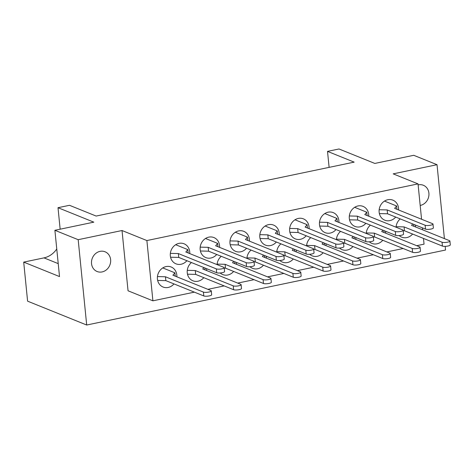 <?xml version="1.0" encoding="UTF-8"?>
<svg xmlns="http://www.w3.org/2000/svg" width="474" height="474" viewBox="0 0 474 474"><rect width="100%" height="100%" fill="white"/><g stroke="black" fill="none" stroke-linecap="round" stroke-linejoin="round"><path stroke-width="0.71" d="M100.05 251.356A10.641 9.421 -68 0 1 105.056 251.777A10.641 9.421 -68 0 1 110.555 262.436A10.641 9.421 -68 0 1 102.106 271.928A10.641 9.421 -68 0 1 97.093 271.507A10.641 9.421 -68 0 1 91.6 260.848A10.641 9.421 -68 0 1 100.05 251.356M418.133 184.89A10.641 9.421 -68 0 1 418.329 184.842A10.641 9.421 -68 0 1 423.341 185.263A10.641 9.421 -68 0 1 428.834 195.922A10.641 9.421 -68 0 1 420.385 205.414A10.641 9.421 -68 0 1 420.189 205.455M338.904 222.43A10.807 9.569 112 0 0 333.222 212.619A10.807 9.569 112 0 0 328.132 212.192A10.807 9.569 112 0 0 319.553 221.832A10.807 9.569 112 0 0 325.134 232.657A10.807 9.569 112 0 0 330.218 233.084A10.807 9.569 112 0 0 336.036 229.54M309.078 228.664A10.807 9.569 112 0 0 303.39 218.852A10.807 9.569 112 0 0 298.306 218.425A10.807 9.569 112 0 0 289.721 228.065A10.807 9.569 112 0 0 295.302 238.89A10.807 9.569 112 0 0 300.392 239.317A10.807 9.569 112 0 0 306.21 235.774M279.245 234.897A10.807 9.569 112 0 0 273.563 225.085A10.807 9.569 112 0 0 268.474 224.658A10.807 9.569 112 0 0 259.894 234.298A10.807 9.569 112 0 0 265.476 245.129A10.807 9.569 112 0 0 270.559 245.55A10.807 9.569 112 0 0 276.378 242.013M249.419 241.13A10.807 9.569 112 0 0 243.731 231.318A10.807 9.569 112 0 0 238.647 230.897A10.807 9.569 112 0 0 230.062 240.531A10.807 9.569 112 0 0 235.643 251.362A10.807 9.569 112 0 0 240.733 251.789A10.807 9.569 112 0 0 246.545 248.246M219.586 247.369A10.807 9.569 112 0 0 213.904 237.557A10.807 9.569 112 0 0 208.815 237.13A10.807 9.569 112 0 0 200.235 246.77A10.807 9.569 112 0 0 205.817 257.595A10.807 9.569 112 0 0 210.9 258.022A10.807 9.569 112 0 0 216.719 254.479M189.76 253.602A10.807 9.569 112 0 0 184.072 243.79A10.807 9.569 112 0 0 178.988 243.363A10.807 9.569 112 0 0 170.403 253.003A10.807 9.569 112 0 0 175.984 263.828A10.807 9.569 112 0 0 181.074 264.255A10.807 9.569 112 0 0 186.886 260.712M368.736 216.197A10.807 9.569 112 0 0 363.048 206.386A10.807 9.569 112 0 0 357.965 205.959A10.807 9.569 112 0 0 349.379 215.599A10.807 9.569 112 0 0 354.961 226.424A10.807 9.569 112 0 0 360.05 226.85A10.807 9.569 112 0 0 365.869 223.307M398.569 209.964A10.807 9.569 112 0 0 392.881 200.152A10.807 9.569 112 0 0 387.791 199.726A10.807 9.569 112 0 0 379.212 209.366A10.807 9.569 112 0 0 384.793 220.191A10.807 9.569 112 0 0 389.877 220.617A10.807 9.569 112 0 0 395.695 217.074M339.52 248.044A10.807 9.569 112 0 0 342.05 249.632A10.807 9.569 112 0 0 347.14 250.059A10.807 9.569 112 0 0 352.958 246.516M355.826 239.4A10.807 9.569 112 0 0 355.784 237.51M309.688 254.277A10.807 9.569 112 0 0 312.224 255.865A10.807 9.569 112 0 0 317.307 256.292A10.807 9.569 112 0 0 323.126 252.749M325.999 245.639A10.807 9.569 112 0 0 325.952 243.749M279.861 260.51A10.807 9.569 112 0 0 282.391 262.098A10.807 9.569 112 0 0 287.481 262.525A10.807 9.569 112 0 0 293.299 258.982M296.167 251.872A10.807 9.569 112 0 0 296.126 249.982M250.029 266.743A10.807 9.569 112 0 0 252.565 268.331A10.807 9.569 112 0 0 257.649 268.758A10.807 9.569 112 0 0 263.467 265.215M266.341 258.105A10.807 9.569 112 0 0 266.293 256.215M220.203 272.977A10.807 9.569 112 0 0 222.733 274.565A10.807 9.569 112 0 0 227.822 274.991A10.807 9.569 112 0 0 233.641 271.448M236.508 264.338A10.807 9.569 112 0 0 236.467 262.448M191.431 262.543A10.807 9.569 112 0 0 187.236 272.591A10.807 9.569 112 0 0 192.906 280.798A10.807 9.569 112 0 0 197.99 281.224A10.807 9.569 112 0 0 203.808 277.681M206.676 270.571A10.807 9.569 112 0 0 206.634 268.681M176.849 276.804A10.807 9.569 112 0 0 171.161 266.992A10.807 9.569 112 0 0 166.078 266.566A10.807 9.569 112 0 0 157.492 276.206A10.807 9.569 112 0 0 163.074 287.031A10.807 9.569 112 0 0 168.163 287.457A10.807 9.569 112 0 0 173.982 283.914M369.347 241.805A10.807 9.569 112 0 0 371.883 243.399A10.807 9.569 112 0 0 376.966 243.82A10.807 9.569 112 0 0 382.785 240.282M385.658 233.167A10.807 9.569 112 0 0 385.611 231.276M399.179 235.572A10.807 9.569 112 0 0 401.709 237.16A10.807 9.569 112 0 0 406.799 237.587A10.807 9.569 112 0 0 412.617 234.043M415.485 226.933A10.807 9.569 112 0 0 415.443 225.043M56.761 248.974A20.779 18.397 -68 0 1 43.981 257.88L23.7 262.116L27.599 301.168L86.695 325.022L445.548 250.029L445.181 246.356M400.24 218.911A10.807 9.569 112 0 0 396.033 227.212M370.407 225.144A10.807 9.569 112 0 0 366.206 233.451M221.263 256.31A10.807 9.569 112 0 0 217.056 264.616M251.09 250.076A10.807 9.569 112 0 0 246.889 258.383M280.922 243.843A10.807 9.569 112 0 0 276.715 252.15M310.748 237.61A10.807 9.569 112 0 0 306.548 245.917M340.581 231.377A10.807 9.569 112 0 0 336.374 239.684M418.032 183.888L146.887 240.555L122.025 230.524L78.18 239.69L54.895 230.293L93.822 222.158L58.006 207.701L69.494 205.301L96.139 216.055L354.167 162.132L327.516 151.378L339.005 148.978L374.821 163.435L413.749 155.3L437.028 164.697L393.177 173.857L418.032 183.888L421.564 219.243M329.116 167.369L327.516 151.378M58.006 207.701L60.151 229.191M444.405 238.606L437.028 164.697M122.025 230.524L128.045 290.787L152.901 300.818L194.381 292.15M86.695 325.022L78.18 239.69M207.885 289.33L224.214 285.917M237.711 283.096L254.04 279.684M267.543 276.863L283.873 273.451M297.37 270.63L313.699 267.218M327.202 264.397L343.531 260.984M357.029 258.158L373.358 254.745M386.861 251.925L403.19 248.512M416.687 245.692L424.052 244.157L423.478 238.428M146.887 240.555L152.901 300.818M422.423 227.864L422.618 229.813M23.7 262.116L59.517 276.573L54.895 230.293M396.08 226.702L404.085 226.904L442.052 242.226A4.153 0.984 -5.7 0 0 446.745 242.315A4.153 0.984 -5.7 0 0 449.915 241.035A4.153 0.984 -5.7 0 0 449.506 240.668L411.545 225.346L412.712 223.941M403.208 230.725L404.47 230.761L442.438 246.083A4.153 0.984 -5.7 0 0 447.13 246.172A4.153 0.984 -5.7 0 0 450.3 244.892L449.915 241.035M413.678 224.332L413.873 226.282M404.085 226.904L404.47 230.761M384.485 201.083L396.62 205.983L394.623 208.37L432.59 223.692A4.153 0.984 174.3 0 1 432.993 224.06L433.378 227.917A4.153 0.984 174.3 0 1 430.208 229.203A4.153 0.984 174.3 0 1 425.516 229.108L387.548 213.786L379.372 213.584M432.993 224.06A4.153 0.984 174.3 0 1 429.823 225.346A4.153 0.984 174.3 0 1 425.131 225.251L387.163 209.929L379.164 209.733M387.548 213.786L387.163 209.929M396.951 209.312L396.62 205.983M366.254 232.935L374.259 233.137L412.22 248.459A4.153 0.984 -5.7 0 0 416.919 248.548A4.153 0.984 -5.7 0 0 420.083 247.268A4.153 0.984 -5.7 0 0 419.68 246.901L381.712 231.579L382.885 230.174M373.382 236.959L374.644 236.994L412.605 252.316A4.153 0.984 -5.7 0 0 417.304 252.405A4.153 0.984 -5.7 0 0 420.468 251.125L420.083 247.268M383.845 230.565L384.041 232.515M374.259 233.137L374.644 236.994M354.659 207.316L366.787 212.216L364.79 214.603L402.758 229.926A4.153 0.984 174.3 0 1 403.167 230.293L403.552 234.15A4.153 0.984 174.3 0 1 400.382 235.436A4.153 0.984 174.3 0 1 395.689 235.341L357.722 220.019L349.539 219.818M403.167 230.293A4.153 0.984 174.3 0 1 399.997 231.579A4.153 0.984 174.3 0 1 395.304 231.49L357.337 216.162L349.332 215.966M357.722 220.019L357.337 216.162M367.125 215.546L366.787 212.216M336.421 239.169L344.426 239.37L382.394 254.692A4.153 0.984 -5.7 0 0 387.086 254.781A4.153 0.984 -5.7 0 0 390.256 253.501A4.153 0.984 -5.7 0 0 389.847 253.134L351.886 237.812L353.053 236.407M343.549 243.198L344.811 243.227L382.779 258.549A4.153 0.984 -5.7 0 0 387.471 258.638A4.153 0.984 -5.7 0 0 390.641 257.358L390.256 253.501M354.019 236.799L354.214 238.754M344.426 239.37L344.811 243.227M324.826 213.549L336.961 218.449L334.964 220.843L372.931 236.165A4.153 0.984 174.3 0 1 373.334 236.526L373.719 240.383A4.153 0.984 174.3 0 1 370.55 241.669A4.153 0.984 174.3 0 1 365.857 241.58L327.889 226.252L319.713 226.051M373.334 236.526A4.153 0.984 174.3 0 1 370.164 237.812A4.153 0.984 174.3 0 1 365.472 237.723L327.504 222.401L319.506 222.199M327.889 226.252L327.504 222.401M337.292 221.779L336.961 218.449M306.595 245.402L314.594 245.603L352.561 260.925A4.153 0.984 -5.7 0 0 357.26 261.02A4.153 0.984 -5.7 0 0 360.424 259.734A4.153 0.984 -5.7 0 0 360.021 259.367L322.053 244.045L323.221 242.647M313.723 249.431L314.979 249.46L352.946 264.782A4.153 0.984 -5.7 0 0 357.639 264.877A4.153 0.984 -5.7 0 0 360.809 263.591L360.424 259.734M324.186 243.032L324.382 244.987M314.594 245.603L314.979 249.46M294.994 219.782L307.128 224.682L305.132 227.076L343.099 242.398A4.153 0.984 174.3 0 1 343.508 242.765L343.893 246.622A4.153 0.984 174.3 0 1 340.723 247.902A4.153 0.984 174.3 0 1 336.025 247.813L298.063 232.491L289.881 232.284M343.508 242.765A4.153 0.984 174.3 0 1 340.338 244.045A4.153 0.984 174.3 0 1 335.645 243.956L297.678 228.634L289.673 228.432M298.063 232.491L297.678 228.634M307.466 228.012L307.128 224.682M276.763 251.641L284.767 251.836L322.735 267.158A4.153 0.984 -5.7 0 0 327.427 267.253A4.153 0.984 -5.7 0 0 330.597 265.967A4.153 0.984 -5.7 0 0 330.188 265.6L292.227 250.278L293.394 248.88M283.89 255.664L285.152 255.693L323.12 271.015A4.153 0.984 -5.7 0 0 327.812 271.11A4.153 0.984 -5.7 0 0 330.982 269.825L330.597 265.967M294.36 249.265L294.555 251.22M284.767 251.836L285.152 255.693M265.167 226.021L277.302 230.915L275.305 233.309L313.273 248.631A4.153 0.984 174.3 0 1 313.675 248.998L314.061 252.855A4.153 0.984 174.3 0 1 310.891 254.135A4.153 0.984 174.3 0 1 306.198 254.046L268.231 238.724L260.054 238.517M313.675 248.998A4.153 0.984 174.3 0 1 310.506 250.278A4.153 0.984 174.3 0 1 305.813 250.189L267.846 234.867L259.847 234.666M268.231 238.724L267.846 234.867M277.634 234.245L277.302 230.915M246.936 257.874L254.935 258.069L292.902 273.391A4.153 0.984 -5.7 0 0 297.595 273.486A4.153 0.984 -5.7 0 0 300.765 272.2A4.153 0.984 -5.7 0 0 300.362 271.833L262.395 256.511L263.562 255.113M254.058 261.897L255.32 261.926L293.288 277.249A4.153 0.984 -5.7 0 0 297.98 277.343A4.153 0.984 -5.7 0 0 301.15 276.058L300.765 272.2M264.528 255.504L264.723 257.453M254.935 258.069L255.32 261.926M235.335 232.254L247.469 237.148L245.473 239.542L283.44 254.864A4.153 0.984 174.3 0 1 283.849 255.231L284.234 259.088A4.153 0.984 174.3 0 1 281.064 260.368A4.153 0.984 174.3 0 1 276.366 260.279L238.404 244.957L230.222 244.75M283.849 255.231A4.153 0.984 174.3 0 1 280.679 256.511A4.153 0.984 174.3 0 1 275.981 256.422L238.019 241.1L230.014 240.899M238.404 244.957L238.019 241.1M247.807 240.484L247.469 237.148M217.104 264.107L225.109 264.302L263.076 279.624A4.153 0.984 -5.7 0 0 267.769 279.719A4.153 0.984 -5.7 0 0 270.938 278.434A4.153 0.984 -5.7 0 0 270.53 278.066L232.568 262.744L233.735 261.346M224.232 268.13L225.494 268.16L263.461 283.482A4.153 0.984 -5.7 0 0 268.154 283.576A4.153 0.984 -5.7 0 0 271.324 282.291L270.938 278.434M234.701 261.737L234.897 263.686M225.109 264.302L225.494 268.16M205.509 238.487L217.643 243.381L215.646 245.775L253.614 261.097A4.153 0.984 174.3 0 1 254.017 261.464L254.402 265.322A4.153 0.984 174.3 0 1 251.232 266.601A4.153 0.984 174.3 0 1 246.539 266.512L208.572 251.19L200.389 250.989M254.017 261.464A4.153 0.984 174.3 0 1 250.847 262.75A4.153 0.984 174.3 0 1 246.154 262.655L208.187 247.333L200.182 247.132M208.572 251.19L208.187 247.333M217.975 246.717L217.643 243.381M187.277 270.34L195.276 270.536L233.244 285.863A4.153 0.984 -5.7 0 0 237.936 285.952A4.153 0.984 -5.7 0 0 241.106 284.667A4.153 0.984 -5.7 0 0 240.703 284.305L202.736 268.977L203.903 267.579M187.485 274.191L195.661 274.393L233.629 289.721A4.153 0.984 -5.7 0 0 238.321 289.81A4.153 0.984 -5.7 0 0 241.491 288.524L241.106 284.667M204.869 267.97L205.064 269.919M195.276 270.536L195.661 274.393M175.676 244.72L187.811 249.614L185.814 252.008L223.781 267.33A4.153 0.984 174.3 0 1 224.19 267.697L224.575 271.555A4.153 0.984 174.3 0 1 221.405 272.84A4.153 0.984 174.3 0 1 216.707 272.746L178.745 257.423L170.563 257.222M224.19 267.697A4.153 0.984 174.3 0 1 221.02 268.983A4.153 0.984 174.3 0 1 216.322 268.888L178.36 253.566L170.356 253.371M178.745 257.423L178.36 253.566M188.142 252.95L187.811 249.614M157.445 276.573L165.45 276.775L203.417 292.097A4.153 0.984 -5.7 0 0 208.11 292.185A4.153 0.984 -5.7 0 0 211.28 290.906A4.153 0.984 -5.7 0 0 210.871 290.538L172.903 275.216L174.9 272.823L162.772 267.923M157.652 280.424L165.835 280.632L203.802 295.954A4.153 0.984 -5.7 0 0 208.495 296.043A4.153 0.984 -5.7 0 0 211.665 294.757L211.28 290.906M174.9 272.823L175.238 276.152M165.45 276.775L165.835 280.632M58.225 263.627L43.981 257.88M442.052 242.226L442.438 246.083M425.516 229.108L425.131 225.251M412.22 248.459L412.605 252.316M395.689 235.341L395.304 231.49M382.394 254.692L382.779 258.549M365.857 241.58L365.472 237.723M352.561 260.925L352.946 264.782M336.025 247.813L335.645 243.956M322.735 267.158L323.12 271.015M306.198 254.046L305.813 250.189M292.902 273.391L293.288 277.249M276.366 260.279L275.981 256.422M263.076 279.624L263.461 283.482M246.539 266.512L246.154 262.655M233.244 285.863L233.629 289.721M216.707 272.746L216.322 268.888M203.417 292.097L203.802 295.954"/></g></svg>
